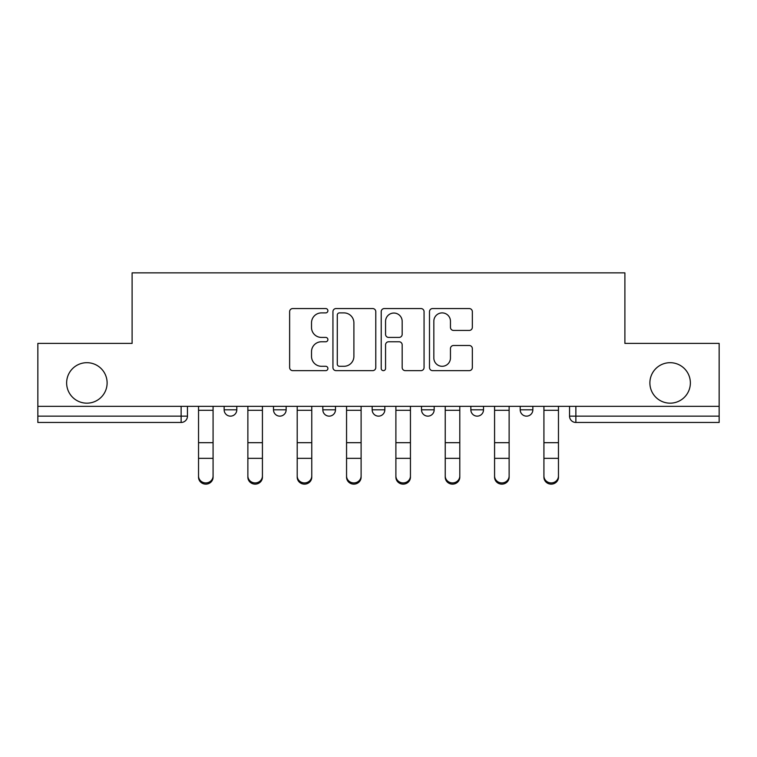 <?xml version="1.0" encoding="UTF-8"?>
<svg xmlns="http://www.w3.org/2000/svg" width="757" height="757" viewBox="0 0 757 757"><rect width="100%" height="100%" fill="white"/><g stroke="black" fill="none" stroke-linecap="round" stroke-linejoin="round"><path stroke-width="1.14" d="M327.895 310.72A2.176 2.176 0 0 0 325.718 308.553L292.732 308.553A3.104 3.104 0 0 0 289.628 311.657L289.628 367.533A3.104 3.104 0 0 0 292.732 370.646L325.718 370.646A2.176 2.176 0 0 0 327.895 368.47A2.176 2.176 0 0 0 325.718 366.293L321.451 366.293A9.936 9.936 0 0 1 311.515 356.358L311.515 351.702A9.936 9.936 0 0 1 321.451 341.767L325.718 341.767A2.176 2.176 0 0 0 327.895 339.6A2.176 2.176 0 0 0 325.718 337.423L321.451 337.423A9.936 9.936 0 0 1 311.515 327.488L311.515 322.832A9.936 9.936 0 0 1 321.451 312.896L325.718 312.896A2.176 2.176 0 0 0 327.895 310.72M649.885 382.928A20.24 20.24 0 0 0 670.125 403.169A20.24 20.24 0 0 0 690.365 382.928A20.24 20.24 0 0 0 670.125 362.688A20.24 20.24 0 0 0 649.885 382.928M66.635 382.928A20.24 20.24 0 0 0 86.875 403.169A20.24 20.24 0 0 0 107.116 382.928A20.24 20.24 0 0 0 86.875 362.688A20.24 20.24 0 0 0 66.635 382.928M421.517 409.811L421.517 406.339L421.517 409.811A6.33 6.33 0 0 0 427.837 416.142A6.33 6.33 0 0 1 421.517 409.811L434.168 409.811A6.33 6.33 0 0 1 427.837 416.142M322.832 406.339L322.832 409.811L335.483 409.811A6.33 6.33 0 0 1 329.163 416.142A6.33 6.33 0 0 1 322.832 409.811L322.832 406.339M273.495 409.811L273.495 406.339L273.495 409.811A6.33 6.33 0 0 0 279.816 416.142A6.33 6.33 0 0 1 273.495 409.811L286.146 409.811A6.33 6.33 0 0 1 279.816 416.142A6.33 6.33 0 0 0 286.146 409.811A6.33 6.33 0 0 1 279.816 416.142M224.148 409.811L224.148 406.339L224.148 409.811A6.33 6.33 0 0 0 230.478 416.142A6.33 6.33 0 0 1 224.148 409.811L236.799 409.811A6.33 6.33 0 0 1 230.478 416.142A6.33 6.33 0 0 0 236.799 409.811A6.33 6.33 0 0 1 230.478 416.142M469.236 330.44A3.104 3.104 0 0 0 472.34 327.336L472.34 311.657A3.104 3.104 0 0 0 469.236 308.553L432.597 308.553A3.104 3.104 0 0 0 429.493 311.657L429.493 367.533A3.104 3.104 0 0 0 432.597 370.646L469.236 370.646A3.104 3.104 0 0 0 472.34 367.533L472.34 348.599A3.104 3.104 0 0 0 469.236 345.495L453.557 345.495A3.104 3.104 0 0 0 450.453 348.599L450.453 357.995A8.308 8.308 0 0 1 442.145 366.293A8.308 8.308 0 0 1 433.837 357.995L433.837 321.205A8.308 8.308 0 0 1 442.145 312.896A8.308 8.308 0 0 1 450.453 321.205L450.453 327.336A3.104 3.104 0 0 0 453.557 330.44L469.236 330.44M37.85 406.339L37.85 343.394L132.106 343.394L132.106 272.861L624.894 272.861L624.894 343.394L719.15 343.394L719.15 406.339L37.85 406.339L37.85 416.142L187.462 416.142L187.462 406.339M375.784 311.657A3.104 3.104 0 0 0 372.681 308.553L336.042 308.553A3.104 3.104 0 0 0 332.938 311.657L332.938 367.533A3.104 3.104 0 0 0 336.042 370.646L372.681 370.646A3.104 3.104 0 0 0 375.784 367.533L375.784 311.657M384.319 308.553L420.958 308.553A3.104 3.104 0 0 1 424.062 311.657L424.062 367.533A3.104 3.104 0 0 1 420.958 370.646L405.279 370.646A3.104 3.104 0 0 1 402.175 367.533L402.175 344.87A3.104 3.104 0 0 0 399.071 341.767L388.672 341.767A3.104 3.104 0 0 0 385.559 344.87L385.559 368.47A2.176 2.176 0 0 1 383.392 370.646A2.176 2.176 0 0 1 381.216 368.47L381.216 311.657A3.104 3.104 0 0 1 384.319 308.553M569.538 406.339L569.538 416.142L719.15 416.142L719.15 422.463L575.869 422.463A6.33 6.33 0 0 1 569.538 416.142M719.15 406.339L719.15 416.142M187.462 416.142A6.33 6.33 0 0 1 181.131 422.463A6.33 6.33 0 0 0 187.462 416.142A6.33 6.33 0 0 1 181.131 422.463L37.85 422.463L37.85 416.142M532.852 406.339L532.852 409.811A6.33 6.33 0 0 1 526.522 416.142A6.33 6.33 0 0 1 520.201 409.811L532.852 409.811M520.201 406.339L520.201 409.811M483.505 406.339L483.505 409.811A6.33 6.33 0 0 1 477.184 416.142A6.33 6.33 0 0 1 470.854 409.811L483.505 409.811A6.33 6.33 0 0 1 477.184 416.142A6.33 6.33 0 0 0 483.505 409.811M470.854 406.339L470.854 409.811M434.168 406.339L434.168 409.811M384.83 406.339L384.83 409.811A6.33 6.33 0 0 1 378.5 416.142A6.33 6.33 0 0 1 372.17 409.811L384.83 409.811A6.33 6.33 0 0 1 378.5 416.142A6.33 6.33 0 0 0 384.83 409.811L384.83 406.339M372.17 406.339L372.17 409.811M335.483 406.339L335.483 409.811L335.483 406.339M286.146 406.339L286.146 409.811L286.146 406.339M236.799 406.339L236.799 409.811L236.799 406.339M339.458 312.896A2.176 2.176 0 0 0 337.281 315.073L337.281 364.126A2.176 2.176 0 0 0 339.458 366.293L343.962 366.293A9.936 9.936 0 0 0 353.898 356.358L353.898 322.832A9.936 9.936 0 0 0 343.962 312.896L339.458 312.896M402.175 321.356A8.308 8.308 0 0 0 393.867 313.048A8.308 8.308 0 0 0 385.559 321.356L385.559 334.32A3.104 3.104 0 0 0 388.672 337.423L399.071 337.423A3.104 3.104 0 0 0 402.175 334.32L402.175 321.356M198.533 477.194L198.533 475.973A7.277 6.945 0 0 0 205.8 482.919A7.277 6.945 0 0 0 213.077 475.973L213.077 477.194A7.277 6.945 180 0 1 205.8 484.139A7.277 6.945 180 0 1 198.533 477.194L198.533 459.565M198.533 406.339L198.533 475.973M213.077 406.339L213.077 475.973M247.87 477.194L247.87 475.973A7.277 6.945 0 0 0 255.147 482.919A7.277 6.945 0 0 0 262.424 475.973L262.424 477.194A7.277 6.945 180 0 1 255.147 484.139A7.277 6.945 180 0 1 247.87 477.194L247.87 459.565M297.208 477.194L297.208 475.973A7.277 6.945 0 0 0 304.484 482.919A7.277 6.945 0 0 0 311.761 475.973L311.761 477.194A7.277 6.945 180 0 1 304.484 484.139A7.277 6.945 180 0 1 297.208 477.194L297.208 459.565M247.87 406.339L247.87 475.973M262.424 406.339L262.424 475.973M297.208 406.339L297.208 475.973M311.761 406.339L311.761 475.973M346.555 477.194L346.555 475.973A7.277 6.945 0 0 0 353.831 482.919A7.277 6.945 0 0 0 361.108 475.973L361.108 477.194A7.277 6.945 180 0 1 353.831 484.139A7.277 6.945 180 0 1 346.555 477.194L346.555 459.565M395.892 477.194L395.892 475.973A7.277 6.945 0 0 0 403.169 482.919A7.277 6.945 0 0 0 410.445 475.973L410.445 477.194A7.277 6.945 180 0 1 403.169 484.139A7.277 6.945 180 0 1 395.892 477.194L395.892 459.565M445.239 477.194L445.239 475.973A7.277 6.945 0 0 0 452.516 482.919A7.277 6.945 0 0 0 459.792 475.973L459.792 477.194A7.277 6.945 180 0 1 452.516 484.139A7.277 6.945 180 0 1 445.239 477.194L445.239 459.565M346.555 406.339L346.555 475.973M361.108 406.339L361.108 475.973M395.892 406.339L395.892 475.973M410.445 406.339L410.445 475.973M445.239 406.339L445.239 475.973M459.792 406.339L459.792 475.973M494.576 477.194L494.576 475.973A7.277 6.945 0 0 0 501.853 482.919A7.277 6.945 0 0 0 509.13 475.973L509.13 477.194A7.277 6.945 180 0 1 501.853 484.139A7.277 6.945 180 0 1 494.576 477.194L494.576 459.565M494.576 406.339L494.576 475.973M509.13 406.339L509.13 475.973M543.923 477.194L543.923 475.973A7.277 6.945 0 0 0 551.2 482.919A7.277 6.945 0 0 0 558.467 475.973L558.467 477.194A7.277 6.945 180 0 1 551.2 484.139A7.277 6.945 180 0 1 543.923 477.194L543.923 459.565M543.923 406.339L543.923 475.973M558.467 406.339L558.467 475.973M181.131 406.339L181.131 422.463M575.869 406.339L575.869 422.463M213.077 410.294L198.533 410.294M213.077 442.684L198.533 442.684M213.077 458.345L198.533 458.345M262.424 410.294L247.87 410.294M262.424 442.684L247.87 442.684M262.424 458.345L247.87 458.345M311.761 410.294L297.208 410.294M311.761 442.684L297.208 442.684M311.761 458.345L297.208 458.345M361.108 410.294L346.555 410.294M361.108 442.684L346.555 442.684M361.108 458.345L346.555 458.345M410.445 410.294L395.892 410.294M410.445 442.684L395.892 442.684M410.445 458.345L395.892 458.345M459.792 410.294L445.239 410.294M459.792 442.684L445.239 442.684M459.792 458.345L445.239 458.345M509.13 410.294L494.576 410.294M509.13 442.684L494.576 442.684M509.13 458.345L494.576 458.345M558.467 410.294L543.923 410.294M558.467 442.684L543.923 442.684M558.467 458.345L543.923 458.345"/></g></svg>
